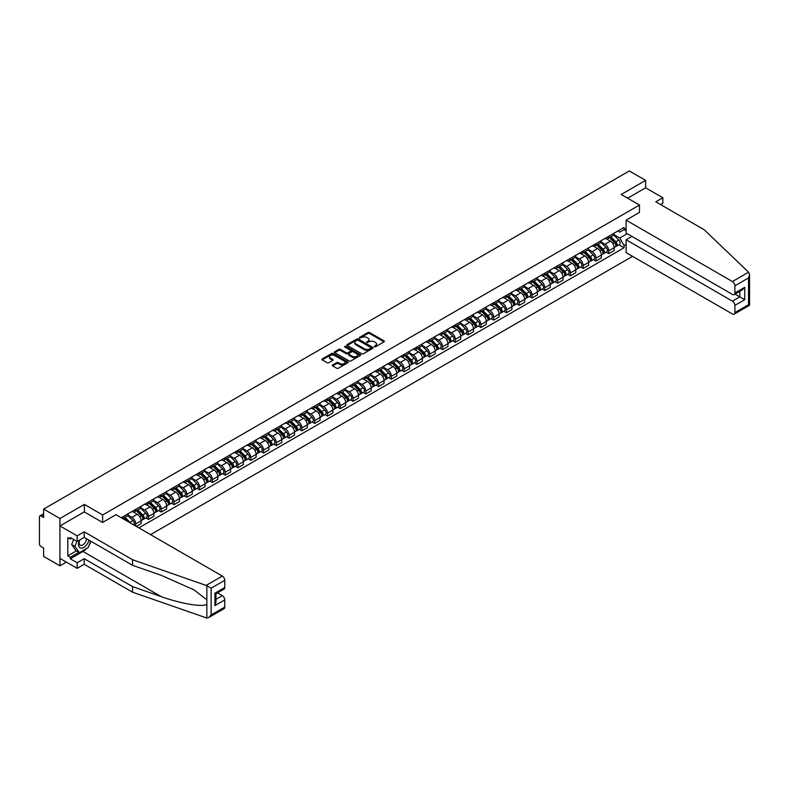 <?xml version="1.0" encoding="UTF-8"?>
<svg xmlns="http://www.w3.org/2000/svg" width="789" height="789" viewBox="0 0 789 789"><rect width="100%" height="100%" fill="white"/><g stroke="black" fill="none" stroke-linecap="round" stroke-linejoin="round"><path stroke-width="1.18" d="M374.361 346.766L375.495 346.766L384.036 341.834A1.134 0.661 0 0 0 384.036 340.907L369.558 332.544A1.134 0.661 0 0 0 367.95 332.544L359.399 337.475L359.399 338.126L361.628 337.485A3.639 2.101 0 0 1 366.777 337.485L367.99 338.185A3.639 2.101 0 0 1 369.055 339.674A3.639 2.101 0 0 1 367.99 341.154L366.885 342.446L369.114 341.805A3.639 2.101 0 0 1 374.262 341.805L375.465 342.505A3.639 2.101 0 0 1 376.54 343.994A3.639 2.101 0 0 1 375.465 345.474L374.361 346.766L374.361 346.115M332.633 364.962A1.134 0.661 0 0 0 332.633 365.889L336.696 368.236A1.134 0.661 0 0 0 338.303 368.236L347.791 362.753A1.134 0.661 0 0 0 347.791 361.826L333.313 353.462A1.134 0.661 0 0 0 331.705 353.462L322.208 358.946A1.134 0.661 0 0 0 322.208 359.873L327.119 362.713A1.134 0.661 0 0 0 328.727 362.713L332.79 360.366A1.134 0.661 0 0 0 332.79 359.439L330.354 358.028A3.048 1.756 0 0 1 329.467 356.786A3.048 1.756 0 0 1 331.341 355.168A3.048 1.756 0 0 1 334.664 355.543L344.191 361.046A3.048 1.756 0 0 1 345.089 362.289A3.048 1.756 0 0 1 343.205 363.916A3.048 1.756 0 0 1 339.891 363.532L338.303 362.615A1.134 0.661 0 0 0 336.696 362.615L332.633 364.962L332.633 365.889M102.639 514.97L84.364 504.418L59.944 518.521L43.632 509.102L629.316 170.957L645.629 180.375L621.209 194.479L639.484 205.032L102.639 514.97L102.639 522.407M361.717 353.788A1.134 0.661 0 0 0 363.325 353.788L372.812 348.314A1.134 0.661 0 0 0 372.812 347.387L358.334 339.023A1.134 0.661 0 0 0 356.727 339.023L347.229 344.507A1.134 0.661 0 0 0 347.229 345.434L361.717 353.788M344.773 346.943L345.582 347.052L345.582 346.105L360.307 354.606A1.134 0.661 0 0 1 360.307 355.533L350.809 361.017A1.134 0.661 0 0 1 349.202 361.017L334.723 352.653L334.723 351.726A1.134 0.661 0 0 0 334.723 352.653M334.723 351.726L338.787 349.379A1.134 0.661 0 0 1 340.394 349.379L346.263 352.772A1.134 0.661 0 0 0 347.88 352.772L350.572 351.213A1.134 0.661 0 0 0 350.572 350.286L344.458 346.756L345.582 346.105M59.944 518.521L59.944 565.841L43.632 556.423L43.632 548.049L41.087 546.58A2.318 1.341 -120 0 1 39.45 543.749L39.45 516.963A2.318 1.341 -120 0 1 39.933 515.898L43.632 513.767M150.551 534.636L632.561 256.346M59.944 565.841L66.375 562.133M43.632 509.102L43.632 517.485L41.087 516.016A2.318 1.341 -120 0 0 39.933 515.898M660.63 204.607L662.839 203.325L662.839 197.743L645.629 187.812L645.629 180.375M608.743 236.266A5.336 3.077 60 0 1 607.648 238.653L613.053 235.536A5.336 3.077 -120 0 0 614.158 233.14M601.07 242.006L604.976 244.255A5.336 3.077 60 0 1 608.743 250.794L614.158 247.667A5.336 3.077 -120 0 0 610.39 241.138L606.514 238.899M614.158 247.667L614.158 250.557L608.743 253.673L606.149 252.174M607.648 238.653A5.336 3.077 60 0 1 605.015 238.416M608.743 250.794L608.743 253.673M595.961 243.643A5.336 3.077 60 0 1 594.857 246.04L600.271 242.913A5.336 3.077 -120 0 0 601.376 240.517M593.367 259.561L595.961 261.06L601.376 257.934L601.376 255.044A5.336 3.077 -120 0 0 597.598 248.515L593.732 246.286M594.857 246.04A5.336 3.077 60 0 1 592.233 245.793M588.288 249.383L592.194 251.642A5.336 3.077 60 0 1 595.961 258.171L595.961 261.06M583.179 251.03A5.336 3.077 60 0 1 582.075 253.417L587.48 250.3A5.336 3.077 -120 0 0 588.584 247.904M580.586 266.938L583.179 268.438L588.584 265.321L588.584 262.431A5.336 3.077 -120 0 0 584.817 255.902L580.941 253.663M582.075 253.417A5.336 3.077 60 0 1 579.451 253.18M575.497 256.77L579.402 259.019A5.336 3.077 60 0 1 583.179 265.558L583.179 268.438M570.388 258.407A5.336 3.077 60 0 1 569.283 260.804L574.698 257.678A5.336 3.077 -120 0 0 575.802 255.281M567.794 274.325L570.388 275.825L575.802 272.698L575.802 269.808A5.336 3.077 -120 0 0 572.025 263.279L568.159 261.051M569.283 260.804A5.336 3.077 60 0 1 566.66 260.557M562.715 264.147L566.62 266.406A5.336 3.077 60 0 1 570.388 272.935L570.388 275.825M557.606 265.794A5.336 3.077 60 0 1 556.501 268.181L561.906 265.065A5.336 3.077 -120 0 0 563.011 262.668M555.012 281.703L557.606 283.202L563.011 280.075L563.011 277.195A5.336 3.077 -120 0 0 559.243 270.666L555.367 268.428M556.501 268.181A5.336 3.077 60 0 1 553.878 267.944M549.923 271.534L553.839 273.783A5.336 3.077 60 0 1 557.606 280.312L557.606 283.202M544.814 273.172A5.336 3.077 60 0 1 543.71 275.568L549.124 272.442A5.336 3.077 -120 0 0 550.229 270.045M542.221 289.09L544.814 290.589L550.229 287.462L550.229 284.573A5.336 3.077 -120 0 0 546.461 278.044L542.585 275.815M543.71 275.568A5.336 3.077 60 0 1 541.086 275.322M537.141 278.911L541.047 281.17A5.336 3.077 60 0 1 544.814 287.699L544.814 290.589M532.033 280.549A5.336 3.077 60 0 1 530.928 282.945L536.342 279.819A5.336 3.077 -120 0 0 537.437 277.432M529.439 296.467L532.033 297.966L537.437 294.839L537.437 291.96A5.336 3.077 -120 0 0 533.67 285.431L529.804 283.192M530.928 282.945A5.336 3.077 60 0 1 528.305 282.709M524.36 286.299L528.265 288.547A5.336 3.077 60 0 1 532.033 295.076L532.033 297.966M519.251 287.936A5.336 3.077 60 0 1 518.146 290.332L523.551 287.206A5.336 3.077 -120 0 0 524.655 284.809M516.657 303.854L519.251 305.353L524.655 302.226L524.655 299.337A5.336 3.077 -120 0 0 520.888 292.808L517.012 290.569M518.146 290.332A5.336 3.077 60 0 1 515.523 290.086M511.568 293.676L515.473 295.934A5.336 3.077 60 0 1 519.251 302.463L519.251 305.353M506.459 295.313A5.336 3.077 60 0 1 505.354 297.709L510.769 294.583A5.336 3.077 -120 0 0 511.874 292.196M503.865 311.231L506.459 312.73L511.874 309.604L511.874 306.724A5.336 3.077 -120 0 0 508.096 300.195L504.23 297.956M505.354 297.709A5.336 3.077 60 0 1 502.731 297.473M498.786 301.063L502.692 303.311A5.336 3.077 60 0 1 506.459 309.84L506.459 312.73M493.677 302.7A5.336 3.077 60 0 1 492.573 305.096L497.977 301.97A5.336 3.077 -120 0 0 499.082 299.573M491.083 318.618L493.677 320.117L499.082 316.991L499.082 314.101A5.336 3.077 -120 0 0 495.314 307.572L491.439 305.333M492.573 305.096A5.336 3.077 60 0 1 489.949 304.85M485.994 308.44L489.91 310.698A5.336 3.077 60 0 1 493.677 317.227L493.677 320.117M480.886 310.077A5.336 3.077 60 0 1 479.781 312.474L485.196 309.347A5.336 3.077 -120 0 0 486.3 306.96M478.292 325.995L480.886 327.494L486.3 324.368L486.3 321.488A5.336 3.077 -120 0 0 482.533 314.959L478.657 312.72M479.781 312.474A5.336 3.077 60 0 1 477.158 312.237M473.213 315.827L477.118 318.075A5.336 3.077 60 0 1 480.886 324.604L480.886 327.494M468.104 317.464A5.336 3.077 60 0 1 466.999 319.861L472.404 316.734A5.336 3.077 -120 0 0 473.508 314.338M465.51 333.382L468.104 334.871L473.508 331.755L473.508 328.865A5.336 3.077 -120 0 0 469.741 322.336L465.875 320.097M466.999 319.861A5.336 3.077 60 0 1 464.376 319.614M460.431 323.204L464.336 325.462A5.336 3.077 60 0 1 468.104 331.991L468.104 334.871M455.322 324.841A5.336 3.077 60 0 1 454.217 327.238L459.622 324.111A5.336 3.077 -120 0 0 460.727 321.725M452.728 340.759L455.322 342.258L460.727 339.132L460.727 336.252A5.336 3.077 -120 0 0 456.959 329.713L453.083 327.484M454.217 327.238A5.336 3.077 60 0 1 451.584 327.001M447.639 330.581L451.545 332.84A5.336 3.077 60 0 1 455.322 339.369L455.322 342.258M442.53 332.228A5.336 3.077 60 0 1 441.426 334.615L446.84 331.498A5.336 3.077 -120 0 0 447.945 329.102M439.937 348.146L442.53 349.635L447.945 346.519L447.945 343.629A5.336 3.077 -120 0 0 444.168 337.1L440.301 334.861M441.426 334.615A5.336 3.077 60 0 1 438.802 334.378M434.857 337.968L438.763 340.227A5.336 3.077 60 0 1 442.53 346.756L442.53 349.635M429.749 339.605A5.336 3.077 60 0 1 428.644 342.002L434.049 338.875A5.336 3.077 -120 0 0 435.153 336.489M427.155 355.523L429.749 357.022L435.153 353.896L435.153 351.016A5.336 3.077 -120 0 0 431.386 344.477L427.51 342.248M428.644 342.002A5.336 3.077 60 0 1 426.021 341.765M422.066 345.345L425.971 347.604A5.336 3.077 60 0 1 429.749 354.133L429.749 357.022M416.957 346.992A5.336 3.077 60 0 1 415.852 349.379L421.267 346.263A5.336 3.077 -120 0 0 422.371 343.866M414.363 362.91L416.957 364.4L422.371 361.283L422.371 358.393A5.336 3.077 -120 0 0 418.604 351.864L414.728 349.626M415.852 349.379A5.336 3.077 60 0 1 413.229 349.142M409.284 352.732L413.189 354.991A5.336 3.077 60 0 1 416.957 361.52L416.957 364.4M404.175 354.369A5.336 3.077 60 0 1 403.071 356.766L408.475 353.64A5.336 3.077 -120 0 0 409.58 351.253M401.581 370.288L404.175 371.787L409.58 368.66L409.58 365.78A5.336 3.077 -120 0 0 405.812 359.242L401.946 357.013M403.071 356.766A5.336 3.077 60 0 1 400.447 356.52M396.502 360.109L400.408 362.368A5.336 3.077 60 0 1 404.175 368.897L404.175 371.787M391.383 361.757A5.336 3.077 60 0 1 390.289 364.143L395.693 361.027A5.336 3.077 -120 0 0 396.798 358.63M388.799 377.675L391.393 379.164L396.798 376.047L396.798 373.158A5.336 3.077 -120 0 0 393.03 366.629L389.155 364.39M390.289 364.143A5.336 3.077 60 0 1 387.655 363.907M383.71 367.496L387.616 369.755A5.336 3.077 60 0 1 391.393 376.284L391.393 379.164M378.602 369.134A5.336 3.077 60 0 1 377.497 371.53L382.912 368.404A5.336 3.077 -120 0 0 384.016 366.007M376.008 385.052L378.602 386.551L384.016 383.424L384.016 380.535A5.336 3.077 -120 0 0 380.239 374.006L376.373 371.777M377.497 371.53A5.336 3.077 60 0 1 374.874 371.284M370.929 374.874L374.834 377.132A5.336 3.077 60 0 1 378.602 383.661L378.602 386.551M365.82 376.521A5.336 3.077 60 0 1 364.715 378.907L370.12 375.791A5.336 3.077 -120 0 0 371.224 373.394M363.226 392.429L365.82 393.928L371.224 390.811L371.224 387.922A5.336 3.077 -120 0 0 367.457 381.393L363.581 379.154M364.715 378.907A5.336 3.077 60 0 1 362.092 378.671M358.137 382.261L362.043 384.509A5.336 3.077 60 0 1 365.82 391.048L365.82 393.928M353.028 383.898A5.336 3.077 60 0 1 351.924 386.294L357.338 383.168A5.336 3.077 -120 0 0 358.443 380.771M350.434 399.816L353.028 401.315L358.443 398.189L358.443 395.299A5.336 3.077 -120 0 0 354.665 388.77L350.799 386.541M351.924 386.294A5.336 3.077 60 0 1 349.3 386.048M345.355 389.638L349.261 391.896A5.336 3.077 60 0 1 353.028 398.425L353.028 401.315M340.246 391.285A5.336 3.077 60 0 1 339.142 393.672L344.546 390.555A5.336 3.077 -120 0 0 345.651 388.158M337.653 407.193L340.246 408.692L345.651 405.576L345.651 402.686A5.336 3.077 -120 0 0 341.884 396.157L338.008 393.918M339.142 393.672A5.336 3.077 60 0 1 336.518 393.435M332.563 397.025L336.479 399.273A5.336 3.077 60 0 1 340.246 405.812L340.246 408.692M327.455 398.662A5.336 3.077 60 0 1 326.35 401.059L331.765 397.932A5.336 3.077 -120 0 0 332.869 395.536M324.861 414.58L327.455 416.079L332.869 412.953L332.869 410.063A5.336 3.077 -120 0 0 329.102 403.534L325.226 401.305M326.35 401.059A5.336 3.077 60 0 1 323.727 400.812M319.782 404.402L323.687 406.66A5.336 3.077 60 0 1 327.455 413.189L327.455 416.079M314.673 406.049A5.336 3.077 60 0 1 313.568 408.436L318.983 405.319A5.336 3.077 -120 0 0 320.087 402.923M312.079 421.957L314.673 423.456L320.087 420.34L320.087 417.45A5.336 3.077 -120 0 0 316.31 410.921L312.444 408.682M313.568 408.436A5.336 3.077 60 0 1 310.945 408.199M307 411.789L310.905 414.038A5.336 3.077 60 0 1 314.673 420.576L314.673 423.456M301.891 413.426A5.336 3.077 60 0 1 300.787 415.823L306.191 412.696A5.336 3.077 -120 0 0 307.296 410.3M299.297 429.344L301.891 430.843L307.296 427.717L307.296 424.827A5.336 3.077 -120 0 0 303.528 418.298L299.652 416.069M300.787 415.823A5.336 3.077 60 0 1 298.163 415.576M294.208 419.166L298.114 421.425A5.336 3.077 60 0 1 301.891 427.954L301.891 430.843M289.099 420.803A5.336 3.077 60 0 1 287.995 423.2L293.409 420.083A5.336 3.077 -120 0 0 294.514 417.687M286.506 436.721L289.099 438.22L294.514 435.094L294.514 432.214A5.336 3.077 -120 0 0 290.737 425.685L286.871 423.446M287.995 423.2A5.336 3.077 60 0 1 285.371 422.963M281.426 426.553L285.332 428.802A5.336 3.077 60 0 1 289.099 435.331L289.099 438.22M276.318 428.19A5.336 3.077 60 0 1 275.213 430.587L280.618 427.46A5.336 3.077 -120 0 0 281.722 425.064M273.724 444.108L276.318 445.607L281.722 442.481L281.722 439.591A5.336 3.077 -120 0 0 277.955 433.062L274.079 430.824M275.213 430.587A5.336 3.077 60 0 1 272.59 430.34M268.635 433.93L272.55 436.189A5.336 3.077 60 0 1 276.318 442.718L276.318 445.607M263.526 435.567A5.336 3.077 60 0 1 262.421 437.964L267.836 434.838A5.336 3.077 -120 0 0 268.941 432.451M260.932 451.486L263.526 452.985L268.941 449.858L268.941 446.978A5.336 3.077 -120 0 0 265.173 440.449L261.297 438.211M262.421 437.964A5.336 3.077 60 0 1 259.798 437.727M255.853 441.317L259.759 443.566A5.336 3.077 60 0 1 263.526 450.095L263.526 452.985M250.744 442.954A5.336 3.077 60 0 1 249.64 445.351L255.054 442.225A5.336 3.077 -120 0 0 256.149 439.828M248.15 458.873L250.744 460.372L256.149 457.245L256.149 454.356A5.336 3.077 -120 0 0 252.381 447.827L248.515 445.588M249.64 445.351A5.336 3.077 60 0 1 247.016 445.104M243.071 448.694L246.977 450.953A5.336 3.077 60 0 1 250.744 457.482L250.744 460.372M237.962 450.332A5.336 3.077 60 0 1 236.858 452.728L242.262 449.602A5.336 3.077 -120 0 0 243.367 447.215M235.369 466.25L237.962 467.749L243.367 464.622L243.367 461.743A5.336 3.077 -120 0 0 239.6 455.214L235.724 452.975M236.858 452.728A5.336 3.077 60 0 1 234.225 452.491M230.28 456.081L234.185 458.33A5.336 3.077 60 0 1 237.962 464.859L237.962 467.749M225.171 457.719A5.336 3.077 60 0 1 224.066 460.115L229.481 456.989A5.336 3.077 -120 0 0 230.585 454.592M222.577 473.637L225.171 475.136L230.585 472.009L230.585 469.12A5.336 3.077 -120 0 0 226.808 462.591L222.942 460.352M224.066 460.115A5.336 3.077 60 0 1 221.443 459.869M217.498 463.459L221.403 465.717A5.336 3.077 60 0 1 225.171 472.246L225.171 475.136M212.389 465.096A5.336 3.077 60 0 1 211.284 467.492L216.689 464.366A5.336 3.077 -120 0 0 217.794 461.979M209.795 481.014L212.389 482.513L217.794 479.387L217.794 476.507A5.336 3.077 -120 0 0 214.026 469.978L210.15 467.739M211.284 467.492A5.336 3.077 60 0 1 208.661 467.256M204.706 470.836L208.612 473.094A5.336 3.077 60 0 1 212.389 479.623L212.389 482.513M199.597 472.483A5.336 3.077 60 0 1 198.493 474.87L203.907 471.753A5.336 3.077 -120 0 0 205.012 469.356M197.003 488.401L199.597 489.89L205.012 486.774L205.012 483.884A5.336 3.077 -120 0 0 201.244 477.355L197.368 475.116M198.493 474.87A5.336 3.077 60 0 1 195.869 474.633M191.924 478.223L195.83 480.481A5.336 3.077 60 0 1 199.597 487.01L199.597 489.89M186.815 479.86A5.336 3.077 60 0 1 185.711 482.257L191.116 479.13A5.336 3.077 -120 0 0 192.22 476.743M184.222 495.778L186.815 497.277L192.22 494.151L192.22 491.271A5.336 3.077 -120 0 0 188.453 484.732L184.587 482.503M185.711 482.257A5.336 3.077 60 0 1 183.087 482.02M179.142 485.6L183.048 487.858A5.336 3.077 60 0 1 186.815 494.387L186.815 497.277M174.034 487.247A5.336 3.077 60 0 1 172.929 489.634L178.334 486.517A5.336 3.077 -120 0 0 179.438 484.121M171.44 503.165L174.034 504.654L179.438 501.538L179.438 498.648A5.336 3.077 -120 0 0 175.671 492.119L171.795 489.88M172.929 489.634A5.336 3.077 60 0 1 170.296 489.397M166.351 492.987L170.256 495.245A5.336 3.077 60 0 1 174.034 501.774L174.034 504.654M161.242 494.624A5.336 3.077 60 0 1 160.137 497.021L165.552 493.894A5.336 3.077 -120 0 0 166.657 491.508M158.648 510.542L161.242 512.041L166.657 508.915L166.657 506.035A5.336 3.077 -120 0 0 162.879 499.496L159.013 497.267M160.137 497.021A5.336 3.077 60 0 1 157.514 496.784M153.569 500.364L157.475 502.623A5.336 3.077 60 0 1 161.242 509.152L161.242 512.041M148.46 502.011A5.336 3.077 60 0 1 147.356 504.398L152.76 501.281A5.336 3.077 -120 0 0 153.865 498.885M145.866 517.929L148.46 519.418L153.865 516.302L153.865 513.412A5.336 3.077 -120 0 0 150.097 506.883L146.221 504.644M147.356 504.398A5.336 3.077 60 0 1 144.732 504.161M140.777 507.751L144.683 510.01A5.336 3.077 60 0 1 148.46 516.539L148.46 519.418M135.669 509.388A5.336 3.077 60 0 1 134.564 511.785L139.978 508.658A5.336 3.077 -120 0 0 141.083 506.272M136.329 526.421L141.083 523.679L141.083 520.799A5.336 3.077 -120 0 0 137.316 514.26L133.44 512.031M134.564 511.785A5.336 3.077 60 0 1 131.941 511.538M127.996 515.128L131.901 517.387A5.336 3.077 60 0 1 135.669 523.916L135.669 526.046M122.768 518.6L127.187 516.045A5.336 3.077 -120 0 0 128.291 513.649M122.887 516.775A5.336 3.077 60 0 1 122.492 518.432M121.25 517.722L624.079 227.41L624.079 229.638L619.73 232.144L617.807 231.029M613.852 234.619L619.73 238.012L627.225 233.682M624.069 229.638L626.121 230.822M626.121 244.353L624.079 245.537L619.73 238.012M138.864 527.89L624.079 247.766L624.079 245.537M624.079 229.638L626.121 228.455M639.484 205.032L639.484 212.458M84.364 504.418L84.364 511.943M618.941 244.797L624.079 247.766M374.686 346.884L375.465 346.42A3.639 2.101 0 0 0 376.54 344.941L376.54 343.994M369.055 339.674L369.055 340.621A3.639 2.101 0 0 1 367.99 342.101L367.201 342.564M384.036 340.907L384.036 341.834L369.558 333.491A1.134 0.661 0 0 0 367.95 333.491L359.715 338.244M372.803 348.324L358.334 339.97A1.134 0.661 0 0 0 356.727 339.97L347.249 345.444M370.8 348.176L370.8 347.525L358.098 340.187L355.8 340.858A3.639 2.101 0 0 0 354.734 342.347A3.639 2.101 0 0 0 355.8 343.826L364.488 348.846A3.639 2.101 0 0 0 369.637 348.846L370.8 348.176L370.8 349.123L370.8 348.472M354.734 342.347L354.734 343.284A3.639 2.101 0 0 0 355.8 344.773L355.8 343.826M370.8 349.123L369.637 349.793A3.639 2.101 0 0 1 364.488 349.793L355.8 344.773M334.733 352.663L338.787 350.326L338.787 349.379M350.908 350.75L350.908 351.697A1.134 0.661 0 0 1 350.572 352.16L347.88 353.719A1.134 0.661 0 0 1 346.263 353.719L340.394 350.326A1.134 0.661 0 0 0 338.787 350.326M345.582 347.052L360.287 355.543M352.358 356.293A3.048 1.756 0 0 0 355.681 356.667A3.048 1.756 0 0 0 357.555 355.05A3.048 1.756 0 0 0 356.667 353.807L353.304 351.864A1.134 0.661 0 0 0 351.697 351.864L349.004 353.423A1.134 0.661 0 0 0 349.004 354.35L352.358 356.293L352.358 357.239A3.048 1.756 0 0 0 355.681 357.614A3.048 1.756 0 0 0 357.555 355.997L357.555 355.05M348.669 353.886L348.669 354.833A1.134 0.661 0 0 0 349.004 355.297L349.004 354.35M352.358 357.239L349.004 355.297M345.089 362.289L345.089 363.236A3.048 1.756 0 0 1 343.205 364.863A3.048 1.756 0 0 1 339.891 364.479L338.303 363.561A1.134 0.661 0 0 0 336.696 363.561L332.642 365.899M329.467 356.786L329.467 357.733A3.048 1.756 0 0 0 330.354 358.975L330.354 358.028M332.78 360.376L330.354 358.975M347.791 361.826L347.791 362.753L333.313 354.409A1.134 0.661 0 0 0 331.705 354.409L322.228 359.883L322.208 358.946M609.433 237.617L614.473 242.588A2.9 1.677 60 0 1 615.233 246.937L614.158 247.559M610.439 238.613L612.58 239.846M609.996 237.302L615.509 242.736A1.391 0.799 60 0 1 615.874 244.827A1.391 0.799 60 0 1 615.745 244.876M610.834 236.818L615.864 241.789A2.9 1.677 60 0 1 616.633 246.129A2.9 1.677 60 0 1 615.755 246.227M613.645 234.984L618.813 240.083A2.9 1.677 60 0 1 619.582 244.422L616.633 246.129M596.652 245.004L601.691 249.975A2.9 1.677 60 0 1 602.451 254.314L601.366 254.936M597.658 245.99L599.788 247.223M597.204 244.679L602.727 250.123A1.391 0.799 60 0 1 603.092 252.204A1.391 0.799 60 0 1 602.964 252.253M598.042 244.195L603.082 249.166A2.9 1.677 60 0 1 603.841 253.516A2.9 1.677 60 0 1 602.974 253.604M600.863 242.361L606.031 247.46A2.9 1.677 60 0 1 606.8 251.809L603.841 253.516M583.86 252.381L588.9 257.352A2.9 1.677 60 0 1 589.669 261.701L588.584 262.323M584.866 253.377L587.006 254.61M584.422 252.066L589.935 257.5A1.391 0.799 60 0 1 590.31 259.591A1.391 0.799 60 0 1 590.182 259.64M585.26 251.583L590.29 256.553A2.9 1.677 60 0 1 591.06 260.893A2.9 1.677 60 0 1 590.182 260.991M588.071 249.748L593.249 254.847A2.9 1.677 60 0 1 594.009 259.187L591.06 260.893M748.603 272.205L749.55 274.503L748.534 277.925L734.884 285.805A3.481 2.012 -120 0 0 732.429 281.545L748.603 272.205L704.153 229.727L655.797 201.816L662.839 197.743M631.94 236.404L626.121 239.767L626.121 252.638L732.429 314.012A3.481 2.012 -120 0 0 734.164 314.18A3.481 2.012 -120 0 0 734.884 312.592L734.884 305.392A3.481 2.012 -120 0 0 732.429 301.142L739.806 296.881L744.717 299.721L734.884 305.392M626.121 239.767L732.429 301.142M639.484 212.369L626.121 220.17L626.121 233.041L732.429 294.415A3.481 2.012 -120 0 0 734.164 294.593A3.481 2.012 -120 0 0 734.884 292.995L734.884 285.805M626.121 220.17L732.429 281.545M645.629 187.812L627.64 198.197M735.003 294.11L739.806 296.881L739.806 291.338M734.884 292.995L744.717 287.324L742.262 289.918L734.164 294.593M734.884 312.592L748.534 304.712L749.047 305.008M86.583 548.523A13.038 7.525 -60 0 1 82.973 551.462L70.27 558.79L77.154 562.764L84.196 558.701L132.562 586.612L132.562 592.204L206.856 618.043L208.661 617.58L211.117 614.986L224.766 607.106A3.481 2.012 60 0 1 224.046 608.694L208.661 617.58M132.562 586.612L161.143 596.583C181.44 603.96 204.193 607.629 206.856 603.95L206.856 599.827L194.094 589.906L161.143 575.289L132.562 565.318L84.196 537.408L77.154 541.471L70.27 537.496L70.27 539.015L67.805 537.595L67.805 555.86L70.27 557.281L78.792 552.359M77.154 562.764L77.154 568.346L59.944 558.415L59.944 525.947L84.285 511.893L102.56 522.446L116.003 514.694L222.301 576.059A3.481 2.012 60 0 1 224.766 580.319L224.766 587.519A3.481 2.012 60 0 1 224.046 589.107L215.949 593.782L215.949 602.165L214.924 605.587L214.924 593.19C216.255 593.959 216.255 593.959 214.924 593.19L224.766 587.519M84.196 558.701L84.196 564.283L77.154 568.346M132.562 592.204L84.196 564.283M224.766 580.319L211.117 588.199L206.126 585.408L132.562 559.736L84.196 531.816L77.154 535.889L77.154 541.471M77.154 535.889L59.944 525.947M70.27 558.79L70.27 557.281M84.196 531.816L84.196 537.408M132.562 559.736L132.562 565.318M215.949 599.324L222.301 595.656A3.481 2.012 60 0 1 224.766 599.916L224.766 607.106M222.301 595.656L217.508 592.884M91.021 541.343A13.038 7.525 -60 0 1 89.177 545.11M71.582 538.256L70.27 539.015M67.805 555.86L76.336 550.939M79.502 540.12A7.535 4.349 120 0 0 78.466 544.361A7.535 4.349 120 0 0 83.013 547.822A7.535 4.349 120 0 0 88.891 540.11M79.896 539.883A5.158 2.978 120 0 0 79.176 542.832A5.158 2.978 120 0 0 80.241 545.189A5.158 2.978 120 0 0 84.176 543.848A5.158 2.978 120 0 0 86.465 538.709M90.705 541.155L88.21 547.576L79.364 552.685L76.089 550.791L71.661 544.499L73.624 539.439M79.364 552.685L74.945 546.392L76.908 541.333M71.661 544.499L74.945 546.392M571.078 259.768L576.118 264.739A2.9 1.677 60 0 1 576.877 269.079L575.802 269.7M572.084 260.755L574.214 261.987M571.64 259.443L577.154 264.887A1.391 0.799 60 0 1 577.518 266.968A1.391 0.799 60 0 1 577.39 267.017M572.469 258.96L577.509 263.93A2.9 1.677 60 0 1 578.278 268.28A2.9 1.677 60 0 1 577.4 268.368M575.289 257.125L580.457 262.224A2.9 1.677 60 0 1 581.227 266.574L578.278 268.28M558.296 267.146L563.326 272.116A2.9 1.677 60 0 1 564.096 276.466L563.011 277.087M559.293 268.142L561.433 269.374M558.849 266.83L564.372 272.264A1.391 0.799 60 0 1 564.737 274.355A1.391 0.799 60 0 1 564.608 274.404M559.687 266.347L564.727 271.317A2.9 1.677 60 0 1 565.486 275.657A2.9 1.677 60 0 1 564.608 275.746M562.508 264.512L567.676 269.611A2.9 1.677 60 0 1 568.435 273.951L565.486 275.657M545.505 274.533L550.544 279.503A2.9 1.677 60 0 1 551.304 283.843L550.229 284.464M546.511 275.519L548.651 276.752M546.067 274.207L551.58 279.651A1.391 0.799 60 0 1 551.945 281.732A1.391 0.799 60 0 1 551.817 281.781M546.895 273.724L551.935 278.695A2.9 1.677 60 0 1 552.704 283.044A2.9 1.677 60 0 1 551.827 283.133M549.716 271.889L554.884 276.988A2.9 1.677 60 0 1 555.653 281.338L552.704 283.044M532.723 281.91L537.753 286.88A2.9 1.677 60 0 1 538.522 291.23L537.437 291.851M533.729 282.906L535.859 284.139M533.275 281.594L538.798 287.028A1.391 0.799 60 0 1 539.163 289.119A1.391 0.799 60 0 1 539.035 289.168M534.114 281.111L539.153 286.072A2.9 1.677 60 0 1 539.913 290.421A2.9 1.677 60 0 1 539.045 290.51M536.934 279.276L542.102 284.375A2.9 1.677 60 0 1 542.862 288.715L539.913 290.421M519.931 289.297L524.971 294.267A2.9 1.677 60 0 1 525.74 298.607L524.655 299.228M520.937 290.283L523.077 291.516M520.493 288.971L526.007 294.415A1.391 0.799 60 0 1 526.371 296.496A1.391 0.799 60 0 1 526.253 296.546M521.332 288.488L526.362 293.459A2.9 1.677 60 0 1 527.131 297.798A2.9 1.677 60 0 1 526.253 297.897M524.143 286.654L529.32 291.752A2.9 1.677 60 0 1 530.08 296.102L527.131 297.798M507.149 296.674L512.189 301.645A2.9 1.677 60 0 1 512.949 305.994L511.874 306.615M508.155 297.67L510.286 298.903M507.712 296.348L513.225 301.792A1.391 0.799 60 0 1 513.59 303.883A1.391 0.799 60 0 1 513.461 303.933M508.54 295.875L513.58 300.836A2.9 1.677 60 0 1 514.339 305.185A2.9 1.677 60 0 1 513.471 305.274M511.361 294.041L516.529 299.139A2.9 1.677 60 0 1 517.298 303.479L514.339 305.185M494.368 304.061L499.398 309.022A2.9 1.677 60 0 1 500.167 313.371L499.082 313.992M495.364 305.047L497.504 306.28M494.92 303.735L500.433 309.18A1.391 0.799 60 0 1 500.808 311.261A1.391 0.799 60 0 1 500.68 311.31M495.758 303.252L500.798 308.223A2.9 1.677 60 0 1 501.557 312.562A2.9 1.677 60 0 1 500.68 312.661M498.579 301.418L503.747 306.517A2.9 1.677 60 0 1 504.506 310.866L501.557 312.562M481.576 311.438L486.616 316.409A2.9 1.677 60 0 1 487.375 320.748L486.3 321.379M482.582 312.434L484.712 313.667M482.138 311.113L487.651 316.557A1.391 0.799 60 0 1 488.016 318.648A1.391 0.799 60 0 1 487.888 318.697M482.967 310.639L488.006 315.6A2.9 1.677 60 0 1 488.776 319.949A2.9 1.677 60 0 1 487.898 320.038M485.787 308.805L490.955 313.904A2.9 1.677 60 0 1 491.725 318.243L488.776 319.949M468.794 318.825L473.824 323.786A2.9 1.677 60 0 1 474.593 328.135L473.508 328.757M469.8 319.811L471.93 321.044M469.347 318.5L474.87 323.944A1.391 0.799 60 0 1 475.234 326.025A1.391 0.799 60 0 1 475.106 326.074M470.185 318.016L475.225 322.987A2.9 1.677 60 0 1 475.984 327.327A2.9 1.677 60 0 1 475.116 327.425M473.005 316.182L478.173 321.281A2.9 1.677 60 0 1 478.933 325.63L475.984 327.327M456.003 326.202L461.042 331.173A2.9 1.677 60 0 1 461.812 335.512L460.727 336.144M457.009 327.198L459.149 328.431M456.565 325.877L462.078 331.321A1.391 0.799 60 0 1 462.443 333.412A1.391 0.799 60 0 1 462.324 333.461M457.403 325.393L462.433 330.364A2.9 1.677 60 0 1 463.202 334.714A2.9 1.677 60 0 1 462.324 334.802M460.214 323.569L465.382 328.668A2.9 1.677 60 0 1 466.151 333.007L463.202 334.714M443.221 333.589L448.26 338.55A2.9 1.677 60 0 1 449.02 342.899L447.945 343.521M444.227 334.575L446.357 335.808M443.783 333.264L449.296 338.708A1.391 0.799 60 0 1 449.661 340.789A1.391 0.799 60 0 1 449.533 340.838M444.611 332.78L449.651 337.751A2.9 1.677 60 0 1 450.411 342.091A2.9 1.677 60 0 1 449.543 342.189M447.432 330.946L452.6 336.045A2.9 1.677 60 0 1 453.369 340.394L450.411 342.091M430.439 340.966L435.469 345.937A2.9 1.677 60 0 1 436.238 350.277L435.153 350.908M431.435 341.953L433.575 343.185M430.991 340.641L436.504 346.085A1.391 0.799 60 0 1 436.879 348.166A1.391 0.799 60 0 1 436.751 348.225M431.83 340.158L436.859 345.128A2.9 1.677 60 0 1 437.629 349.478A2.9 1.677 60 0 1 436.751 349.566M434.65 338.333L439.818 343.432A2.9 1.677 60 0 1 440.578 347.771L437.629 349.478M417.647 348.343L422.687 353.314A2.9 1.677 60 0 1 423.446 357.664L422.371 358.285M418.653 349.34L420.784 350.572M418.209 348.028L423.723 353.472A1.391 0.799 60 0 1 424.087 355.553A1.391 0.799 60 0 1 423.959 355.602M419.038 347.545L424.078 352.515A2.9 1.677 60 0 1 424.847 356.855A2.9 1.677 60 0 1 423.969 356.953M421.859 345.71L427.027 350.809A2.9 1.677 60 0 1 427.796 355.158L424.847 356.855M404.865 355.731L409.895 360.701A2.9 1.677 60 0 1 410.665 365.041L409.58 365.672M405.871 356.717L408.002 357.95M405.418 355.405L410.941 360.849A1.391 0.799 60 0 1 411.306 362.93A1.391 0.799 60 0 1 411.177 362.989M406.256 354.922L411.296 359.892A2.9 1.677 60 0 1 412.055 364.242A2.9 1.677 60 0 1 411.177 364.331M409.077 353.087L414.245 358.196A2.9 1.677 60 0 1 415.004 362.536L412.055 364.242M392.074 363.108L397.114 368.078A2.9 1.677 60 0 1 397.883 372.428L396.798 373.049M393.08 364.104L395.22 365.337M392.636 362.792L398.149 368.226A1.391 0.799 60 0 1 398.514 370.317A1.391 0.799 60 0 1 398.396 370.366M393.474 362.309L398.504 367.279A2.9 1.677 60 0 1 399.273 371.619A2.9 1.677 60 0 1 398.396 371.718M396.285 360.474L401.453 365.573A2.9 1.677 60 0 1 402.222 369.923L399.273 371.619M379.292 370.495L384.332 375.465A2.9 1.677 60 0 1 385.091 379.805L384.006 380.436M380.298 371.481L382.428 372.714M379.854 370.169L385.367 375.613A1.391 0.799 60 0 1 385.732 377.694A1.391 0.799 60 0 1 385.604 377.744M380.683 369.686L385.722 374.657A2.9 1.677 60 0 1 386.482 379.006A2.9 1.677 60 0 1 385.614 379.095M383.503 367.852L388.671 372.95A2.9 1.677 60 0 1 389.441 377.3L386.482 379.006M366.5 377.872L371.54 382.843A2.9 1.677 60 0 1 372.309 387.192L371.224 387.813M367.506 378.868L369.647 380.101M367.063 377.556L372.576 382.99A1.391 0.799 60 0 1 372.95 385.081A1.391 0.799 60 0 1 372.822 385.131M367.901 377.073L372.931 382.044A2.9 1.677 60 0 1 373.7 386.383A2.9 1.677 60 0 1 372.822 386.482M370.722 375.239L375.889 380.337A2.9 1.677 60 0 1 376.649 384.677L373.7 386.383M353.719 385.259L358.758 390.23A2.9 1.677 60 0 1 359.518 394.569L358.443 395.2M354.725 386.245L356.855 387.478M354.281 384.933L359.794 390.377A1.391 0.799 60 0 1 360.159 392.458A1.391 0.799 60 0 1 360.031 392.508M355.109 384.45L360.149 389.421A2.9 1.677 60 0 1 360.918 393.77A2.9 1.677 60 0 1 360.04 393.859M357.93 382.616L363.098 387.715A2.9 1.677 60 0 1 363.867 392.064L360.918 393.77M340.937 392.636L345.967 397.607A2.9 1.677 60 0 1 346.736 401.956L345.651 402.577M341.933 393.632L344.073 394.865M341.489 392.32L347.012 397.755A1.391 0.799 60 0 1 347.377 399.845A1.391 0.799 60 0 1 347.249 399.895M342.327 391.837L347.367 396.808A2.9 1.677 60 0 1 348.127 401.147A2.9 1.677 60 0 1 347.249 401.246M345.148 390.003L350.316 395.102A2.9 1.677 60 0 1 351.075 399.441L348.127 401.147M328.145 400.023L333.185 404.994A2.9 1.677 60 0 1 333.944 409.333L332.869 409.955M329.151 401.009L331.291 402.242M328.707 399.698L334.22 405.142A1.391 0.799 60 0 1 334.585 407.223A1.391 0.799 60 0 1 334.457 407.272M329.546 399.214L334.575 404.185A2.9 1.677 60 0 1 335.345 408.534A2.9 1.677 60 0 1 334.467 408.623M332.356 397.38L337.524 402.479A2.9 1.677 60 0 1 338.294 406.828L335.345 408.534M315.363 407.4L320.403 412.371A2.9 1.677 60 0 1 321.162 416.72L320.078 417.342M316.369 408.396L318.5 409.629M315.916 407.085L321.439 412.519A1.391 0.799 60 0 1 321.804 414.61A1.391 0.799 60 0 1 321.675 414.659M316.754 406.601L321.794 411.572A2.9 1.677 60 0 1 322.553 415.911A2.9 1.677 60 0 1 321.685 416.01M319.575 404.767L324.743 409.866A2.9 1.677 60 0 1 325.502 414.205L322.553 415.911M302.572 414.787L307.611 419.758A2.9 1.677 60 0 1 308.381 424.097L307.296 424.719M303.578 415.773L305.718 417.006M303.134 414.462L308.647 419.906A1.391 0.799 60 0 1 309.022 421.987A1.391 0.799 60 0 1 308.893 422.036M303.972 413.978L309.002 418.949A2.9 1.677 60 0 1 309.771 423.298A2.9 1.677 60 0 1 308.893 423.387M306.783 412.144L311.961 417.243A2.9 1.677 60 0 1 312.72 421.592L309.771 423.298M289.79 422.164L294.83 427.135A2.9 1.677 60 0 1 295.589 431.484L294.514 432.106M290.796 423.16L292.926 424.393M290.352 421.849L295.865 427.283A1.391 0.799 60 0 1 296.23 429.374A1.391 0.799 60 0 1 296.102 429.423M291.18 421.365L296.22 426.336A2.9 1.677 60 0 1 296.98 430.676A2.9 1.677 60 0 1 296.112 430.764M294.001 419.531L299.169 424.63A2.9 1.677 60 0 1 299.938 428.969L296.98 430.676M277.008 429.551L282.038 434.522A2.9 1.677 60 0 1 282.807 438.862L281.722 439.483M278.004 430.538L280.144 431.77M277.56 429.226L283.073 434.67A1.391 0.799 60 0 1 283.448 436.751A1.391 0.799 60 0 1 283.32 436.8M278.399 428.743L283.438 433.713A2.9 1.677 60 0 1 284.198 438.063A2.9 1.677 60 0 1 283.32 438.151M281.219 426.908L286.387 432.007A2.9 1.677 60 0 1 287.147 436.356L284.198 438.063M264.216 436.928L269.256 441.899A2.9 1.677 60 0 1 270.016 446.249L268.941 446.87M265.222 437.925L267.363 439.157M264.779 436.603L270.292 442.047A1.391 0.799 60 0 1 270.657 444.138A1.391 0.799 60 0 1 270.528 444.187M265.607 436.13L270.647 441.09A2.9 1.677 60 0 1 271.416 445.44A2.9 1.677 60 0 1 270.538 445.529M268.428 434.295L273.596 439.394A2.9 1.677 60 0 1 274.365 443.734L271.416 445.44M251.435 444.315L256.464 449.286A2.9 1.677 60 0 1 257.234 453.626L256.149 454.247M252.441 445.302L254.571 446.535M251.987 443.99L257.51 449.434A1.391 0.799 60 0 1 257.875 451.515A1.391 0.799 60 0 1 257.747 451.564M252.825 443.507L257.865 448.477A2.9 1.677 60 0 1 258.624 452.817A2.9 1.677 60 0 1 257.756 452.916M255.646 441.672L260.814 446.771A2.9 1.677 60 0 1 261.573 451.121L258.624 452.817M238.643 451.693L243.683 456.663A2.9 1.677 60 0 1 244.452 461.003L243.367 461.634M239.649 452.689L241.789 453.922M239.205 451.367L244.718 456.811A1.391 0.799 60 0 1 245.083 458.902A1.391 0.799 60 0 1 244.965 458.951M240.043 450.894L245.073 455.855A2.9 1.677 60 0 1 245.843 460.204A2.9 1.677 60 0 1 244.965 460.293M242.854 449.059L248.032 454.158A2.9 1.677 60 0 1 248.791 458.498L245.843 460.204M225.861 459.08L230.901 464.04A2.9 1.677 60 0 1 231.66 468.39L230.585 469.011M226.867 460.066L228.997 461.299M226.423 458.754L231.936 464.198A1.391 0.799 60 0 1 232.301 466.279A1.391 0.799 60 0 1 232.173 466.329M227.252 458.271L232.291 463.242A2.9 1.677 60 0 1 233.051 467.581A2.9 1.677 60 0 1 232.183 467.68M230.072 456.436L235.24 461.535A2.9 1.677 60 0 1 236.01 465.885L233.051 467.581M213.079 466.457L218.109 471.428A2.9 1.677 60 0 1 218.878 475.767L217.794 476.398M214.075 467.453L216.216 468.686M213.632 466.131L219.145 471.575A1.391 0.799 60 0 1 219.52 473.666A1.391 0.799 60 0 1 219.391 473.716M214.47 465.658L219.51 470.619A2.9 1.677 60 0 1 220.269 474.968A2.9 1.677 60 0 1 219.391 475.057M217.291 463.824L222.459 468.922A2.9 1.677 60 0 1 223.218 473.262L220.269 474.968M200.288 473.844L205.327 478.805A2.9 1.677 60 0 1 206.087 483.154L205.012 483.775M201.294 474.83L203.424 476.063M200.85 473.518L206.363 478.962A1.391 0.799 60 0 1 206.728 481.043A1.391 0.799 60 0 1 206.6 481.093M201.678 473.035L206.718 478.006A2.9 1.677 60 0 1 207.487 482.345A2.9 1.677 60 0 1 206.61 482.444M204.499 471.201L209.667 476.3A2.9 1.677 60 0 1 210.436 480.649L207.487 482.345M187.506 481.221L192.536 486.192A2.9 1.677 60 0 1 193.305 490.531L192.22 491.162M188.512 482.217L190.642 483.45M188.058 480.896L193.581 486.34A1.391 0.799 60 0 1 193.946 488.43A1.391 0.799 60 0 1 193.818 488.48M188.896 480.412L193.936 485.383A2.9 1.677 60 0 1 194.696 489.732A2.9 1.677 60 0 1 193.818 489.821M191.717 478.588L196.885 483.687A2.9 1.677 60 0 1 197.644 488.026L194.696 489.732M174.714 488.608L179.754 493.569A2.9 1.677 60 0 1 180.523 497.918L179.438 498.54M175.72 489.594L177.86 490.827M175.276 488.283L180.789 493.727A1.391 0.799 60 0 1 181.154 495.808A1.391 0.799 60 0 1 181.036 495.857M176.115 487.799L181.145 492.77A2.9 1.677 60 0 1 181.914 497.109A2.9 1.677 60 0 1 181.036 497.208M178.925 485.965L184.093 491.064A2.9 1.677 60 0 1 184.863 495.413L181.914 497.109M161.932 495.985L166.972 500.956A2.9 1.677 60 0 1 167.732 505.295L166.647 505.927M162.938 496.971L165.069 498.204M162.495 495.66L168.008 501.104A1.391 0.799 60 0 1 168.373 503.185A1.391 0.799 60 0 1 168.244 503.244M163.323 495.176L168.363 500.147A2.9 1.677 60 0 1 169.122 504.496A2.9 1.677 60 0 1 168.254 504.585M166.144 493.352L171.312 498.451A2.9 1.677 60 0 1 172.081 502.79L169.122 504.496M149.141 503.362L154.18 508.333A2.9 1.677 60 0 1 154.95 512.682L153.865 513.304M150.147 504.358L152.287 505.591M149.703 503.047L155.216 508.481A1.391 0.799 60 0 1 155.591 510.572A1.391 0.799 60 0 1 155.463 510.621M150.541 502.563L155.571 507.534A2.9 1.677 60 0 1 156.34 511.874A2.9 1.677 60 0 1 155.463 511.972M153.362 500.729L158.53 505.828A2.9 1.677 60 0 1 159.289 510.177L156.34 511.874M136.359 510.749L141.399 515.72A2.9 1.677 60 0 1 142.158 520.059L141.083 520.691M137.365 511.736L139.495 512.968M136.921 510.424L142.434 515.868A1.391 0.799 60 0 1 142.799 517.949A1.391 0.799 60 0 1 142.671 518.008M137.75 509.941L142.789 514.911A2.9 1.677 60 0 1 143.559 519.261A2.9 1.677 60 0 1 142.681 519.349M140.57 508.106L145.738 513.215A2.9 1.677 60 0 1 146.507 517.554L143.559 519.261M123.577 518.126L125.845 520.375M124.583 519.123L126.713 520.355M127.986 521.608L124.129 517.811M124.968 517.328L130.007 522.298A2.9 1.677 60 0 1 130.698 523.176M127.788 515.493L132.956 520.592A2.9 1.677 60 0 1 133.736 524.932M135.669 523.916L141.083 520.799M148.46 516.539L153.865 513.412M161.242 509.152L166.657 506.035M174.034 501.774L179.438 498.648M186.815 494.387L192.22 491.271M199.597 487.01L205.012 483.884M212.389 479.623L217.794 476.507M225.171 472.246L230.585 469.12M237.962 464.859L243.367 461.743M250.744 457.482L256.149 454.356M263.526 450.095L268.941 446.978M276.318 442.718L281.722 439.591M289.099 435.331L294.514 432.214M301.891 427.954L307.296 424.827M314.673 420.576L320.087 417.45M327.455 413.189L332.869 410.063M340.246 405.812L345.651 402.686M353.028 398.425L358.443 395.299M365.82 391.048L371.224 387.922M378.602 383.661L384.016 380.535M391.393 376.284L396.798 373.158M404.175 368.897L409.58 365.78M416.957 361.52L422.371 358.393M429.749 354.133L435.153 351.016M442.53 346.756L447.945 343.629M455.322 339.369L460.727 336.252M468.104 331.991L473.508 328.865M480.886 324.604L486.3 321.488M493.677 317.227L499.082 314.101M506.459 309.84L511.874 306.724M519.251 302.463L524.655 299.337M532.033 295.076L537.437 291.96M544.814 287.699L550.229 284.573M557.606 280.312L563.011 277.195M570.388 272.935L575.802 269.808M583.179 265.558L588.584 262.431M595.961 258.171L601.376 255.044M131.901 517.387L137.316 514.26M144.683 510.01L150.097 506.883M157.475 502.623L162.879 499.496M170.256 495.245L175.671 492.119M183.048 487.858L188.453 484.732M195.83 480.481L201.244 477.355M208.612 473.094L214.026 469.978M221.403 465.717L226.808 462.591M234.185 458.33L239.6 455.214M246.977 450.953L252.381 447.827M259.759 443.566L265.173 440.449M272.55 436.189L277.955 433.062M285.332 428.802L290.737 425.685M298.114 421.425L303.528 418.298M310.905 414.038L316.31 410.921M323.687 406.66L329.102 403.534M336.479 399.273L341.884 396.157M349.261 391.896L354.665 388.77M362.043 384.509L367.457 381.393M374.834 377.132L380.239 374.006M387.616 369.755L393.03 366.629M400.408 362.368L405.812 359.242M413.189 354.991L418.604 351.864M425.971 347.604L431.386 344.477M438.763 340.227L444.168 337.1M451.545 332.84L456.959 329.713M464.336 325.462L469.741 322.336M477.118 318.075L482.533 314.959M489.91 310.698L495.314 307.572M502.692 303.311L508.096 300.195M515.473 295.934L520.888 292.808M528.265 288.547L533.67 285.431M541.047 281.17L546.461 278.044M553.839 273.783L559.243 270.666M566.62 266.406L572.025 263.279M579.402 259.019L584.817 255.902M592.194 251.642L597.598 248.515M604.976 244.255L610.39 241.138M43.632 514.546L41.087 516.016M375.465 346.42L375.465 345.474M366.885 342.446L366.885 341.795M367.99 342.101L367.99 341.154M359.399 338.126L359.399 337.475M367.95 333.491L367.95 332.544M369.558 333.491L369.558 332.544M347.229 345.434L347.229 344.507M356.727 339.97L356.727 339.023M358.334 339.97L358.334 339.023M372.812 348.314L372.812 347.387M364.488 349.793L364.488 348.846M369.637 349.793L369.637 348.846M340.394 350.326L340.394 349.379M346.263 353.719L346.263 352.772M347.88 353.719L347.88 352.772M350.572 352.16L350.572 351.213M360.307 355.533L360.307 354.606M336.696 363.561L336.696 362.615M338.303 363.561L338.303 362.615M339.891 364.479L339.891 363.532M332.79 360.366L332.79 359.439M331.705 354.409L331.705 353.462M333.313 354.409L333.313 353.462M614.473 242.588L612.806 243.554M616.17 244.186L615.647 244.491M618.813 240.083L615.864 241.789M601.691 249.975L600.025 250.932M603.378 251.573L602.855 251.869M606.031 247.46L603.082 249.166M588.9 257.352L587.233 258.319M590.596 258.95L590.073 259.256M593.249 254.847L590.29 256.553M748.534 304.712L748.534 277.925M744.717 287.324L744.717 299.721M206.856 618.043L206.856 603.95M206.856 599.827L206.856 585.744M211.117 588.199L211.117 614.986M224.766 599.916L214.924 605.587M206.126 585.408L222.301 576.059M82.973 551.462L161.143 596.583M576.118 264.739L574.451 265.696M577.804 266.337L577.282 266.633M580.457 262.224L577.509 263.93M563.326 272.116L561.669 273.083M565.023 273.714L564.5 274.02M567.676 269.611L564.727 271.317M550.544 279.503L548.878 280.46M552.241 281.101L551.718 281.397M554.884 276.988L551.935 278.695M537.753 286.88L536.096 287.837M539.449 288.478L538.926 288.784M542.102 284.375L539.153 286.072M524.971 294.267L523.304 295.224M526.667 295.865L526.145 296.161M529.32 291.752L526.362 293.459M512.189 301.645L510.522 302.601M513.876 303.242L513.353 303.548M516.529 299.139L513.58 300.836M499.398 309.022L497.741 309.988M501.094 310.629L500.571 310.925M503.747 306.517L500.798 308.223M486.616 316.409L484.949 317.365M488.302 318.006L487.789 318.312M490.955 313.904L488.006 315.6M473.824 323.786L472.167 324.752M475.52 325.384L474.998 325.689M478.173 321.281L475.225 322.987M461.042 331.173L459.376 332.13M462.739 332.771L462.216 333.076M465.382 328.668L462.433 330.364M448.26 338.55L446.594 339.517M449.947 340.148L449.424 340.453M452.6 336.045L449.651 337.751M435.469 345.937L433.802 346.894M437.165 347.535L436.642 347.831M439.818 343.432L436.859 345.128M422.687 353.314L421.02 354.281M424.374 354.912L423.851 355.218M427.027 350.809L424.078 352.515M409.895 360.701L408.238 361.658M411.592 362.299L411.069 362.595M414.245 358.196L411.296 359.892M397.114 368.078L395.447 369.045M398.81 369.676L398.287 369.982M401.453 365.573L398.504 367.279M384.332 375.465L382.665 376.422M386.018 377.063L385.496 377.359M388.671 372.95L385.722 374.657M371.54 382.843L369.873 383.809M373.236 384.44L372.714 384.746M375.889 380.337L372.931 382.044M358.758 390.23L357.092 391.186M360.445 391.827L359.922 392.123M363.098 387.715L360.149 389.421M345.967 397.607L344.31 398.573M347.663 399.204L347.14 399.51M350.316 395.102L347.367 396.808M333.185 404.994L331.518 405.95M334.881 406.591L334.358 406.887M337.524 402.479L334.575 404.185M320.403 412.371L318.736 413.337M322.09 413.969L321.567 414.274M324.743 409.866L321.794 411.572M307.611 419.758L305.945 420.715M309.308 421.356L308.785 421.651M311.961 417.243L309.002 418.949M294.83 427.135L293.163 428.102M296.516 428.733L295.993 429.038M299.169 424.63L296.22 426.336M282.038 434.522L280.381 435.479M283.734 436.12L283.212 436.416M286.387 432.007L283.438 433.713M269.256 441.899L267.589 442.856M270.943 443.497L270.43 443.803M273.596 439.394L270.647 441.09M256.464 449.286L254.808 450.243M258.161 450.884L257.638 451.18M260.814 446.771L257.865 448.477M243.683 456.663L242.016 457.62M245.379 458.261L244.856 458.567M248.032 454.158L245.073 455.855M230.901 464.04L229.234 465.007M232.587 465.648L232.065 465.944M235.24 461.535L232.291 463.242M218.109 471.428L216.452 472.384M219.806 473.025L219.283 473.331M222.459 468.922L219.51 470.619M205.327 478.805L203.661 479.771M207.014 480.402L206.491 480.708M209.667 476.3L206.718 478.006M192.536 486.192L190.879 487.148M194.232 487.789L193.709 488.095M196.885 483.687L193.936 485.383M179.754 493.569L178.087 494.535M181.45 495.167L180.928 495.472M184.093 491.064L181.145 492.77M166.972 500.956L165.305 501.912M168.659 502.554L168.136 502.849M171.312 498.451L168.363 500.147M154.18 508.333L152.514 509.299M155.877 509.931L155.354 510.236M158.53 505.828L155.571 507.534M141.399 515.72L139.732 516.677M143.085 517.318L142.562 517.614M145.738 513.215L142.789 514.911M132.956 520.592L130.007 522.298M371.037 348.797L371.037 347.85M749.55 274.503L749.55 305.294L734.164 314.18"/></g></svg>
